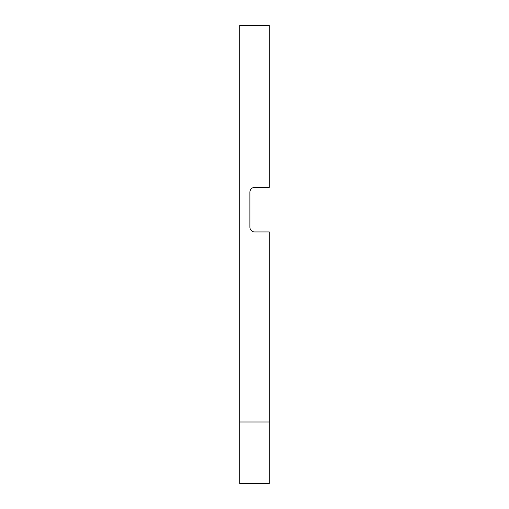 <?xml version="1.0" encoding="UTF-8"?>
<svg xmlns="http://www.w3.org/2000/svg" width="509" height="509" viewBox="0 0 509 509"><rect width="100%" height="100%" fill="white"/><g stroke="black" fill="none" stroke-linecap="round" stroke-linejoin="round"><path stroke-width="0.76" d="M269.274 187.363L269.274 25.45L239.726 25.45L239.726 483.55L269.274 483.55L269.274 231.958L254.735 231.958A4.848 4.848 0 0 1 249.887 227.109L249.887 192.211A4.848 4.848 0 0 1 254.735 187.363L269.274 187.363M269.274 483.55L239.726 483.55M269.274 421.986L239.726 421.986"/></g></svg>
